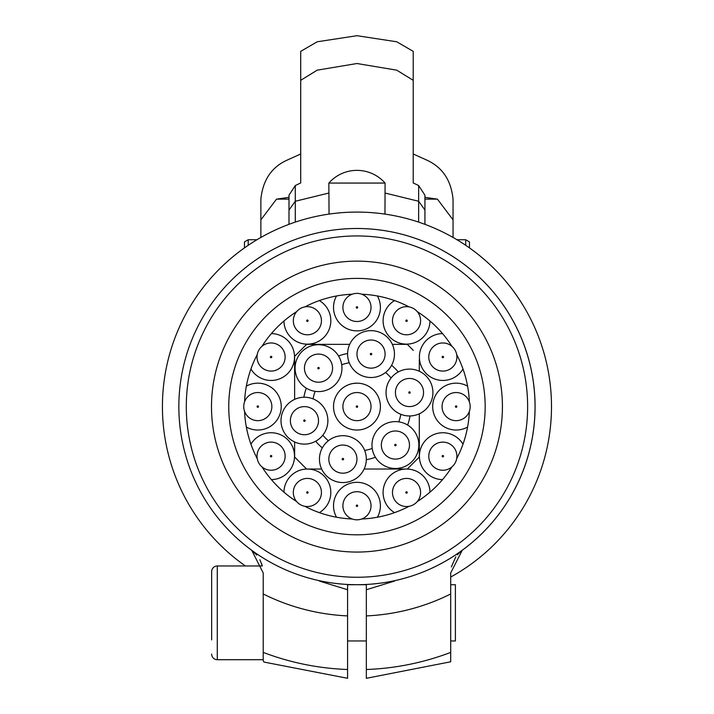 <?xml version="1.0" encoding="UTF-8"?>
<svg xmlns="http://www.w3.org/2000/svg" width="714" height="714" viewBox="0 0 714 714"><rect width="100%" height="100%" fill="white"/><g stroke="black" fill="none" stroke-linecap="round" stroke-linejoin="round"><path stroke-width="1.07" d="M349.467 584.561L356.964 584.712A178.116 178.116 0 0 0 535.081 406.596A178.116 178.116 0 0 0 356.964 228.489A178.116 178.116 0 0 1 394.458 580.723M389.362 581.74L394.458 581.098L366.336 589.737L366.336 584.471A178.116 178.116 0 0 1 364.461 584.561L356.964 584.712A178.116 178.116 0 0 1 178.848 406.596A178.116 178.116 0 0 1 356.964 228.489A178.116 178.116 0 0 0 178.848 406.596A178.116 178.116 0 0 0 356.964 584.712M362.855 212.165L356.964 212.076A194.52 194.52 0 0 0 245.42 565.97M351.234 212.165L356.964 212.076A194.52 194.52 0 0 1 450.704 577.046M385.087 183.061A37.494 37.494 0 0 0 328.842 183.061L385.087 183.061L384.971 214.111M384.935 214.102L381.463 213.629M378.009 213.218L373.636 212.799M370.111 212.522L368.504 212.424M521.506 302.843L522.719 304.798M523.059 305.36L522.577 304.575M522.523 304.485L521.916 303.512M521.559 302.941L519.881 300.326M519.747 300.121L517.757 297.131M517.382 296.587L513.866 291.624M200.054 291.624L196.537 296.587M196.163 297.131L194.172 300.121M194.038 300.326L192.361 302.941M192.004 303.512L191.397 304.485M191.343 304.575L190.861 305.36M191.209 304.798L192.423 302.843M345.737 212.406L344.255 212.495M340.703 212.763L336.374 213.174M332.885 213.575L329.154 214.075M329.056 214.093L328.842 183.061M353.002 383.498L356.964 383.168A23.437 23.437 0 0 1 380.401 406.596A23.437 23.437 0 0 1 356.964 430.033A23.437 23.437 0 0 1 333.527 406.596A23.437 23.437 0 0 1 356.964 383.168M244.465 247.231L244.465 241.903L248.213 239.734L256.986 239.734M456.933 239.734L465.706 239.734L469.455 241.903L469.455 247.231M465.706 239.734L465.706 245.313M248.213 245.313L248.213 239.734M413.21 80.325L413.21 51.354L396.743 41.787L356.964 35.7L317.186 41.787L300.71 51.354L300.71 80.325L317.177 70.168L356.964 63.519L396.743 70.168L413.21 80.325L413.21 182.954L418.636 185.524L424.928 195.208L424.928 199.144L437.423 199.144L453.051 219.867L453.051 199.34C451.275 180.812 442.885 167.906 427.882 160.614L413.21 153.983M424.928 224.339L424.928 199.144M437.423 199.144L424.928 197.314M289 224.339L289 199.144L276.505 199.144L260.869 219.867L260.869 237.467M453.051 237.467L453.051 219.867M300.71 80.325L300.71 182.954L295.284 185.524L289 195.208L289 199.144M276.505 199.144L289 197.314M300.71 153.983L286.037 160.614C271.097 167.808 262.707 180.722 260.869 199.34L260.869 219.867M328.842 344.353L306.609 344.353L294.623 356.348L294.623 399.394M413.308 350.351L407.31 344.353L392.352 344.353L407.31 344.353L413.308 350.351M349.708 344.353L306.609 344.353L294.623 356.348L294.623 359.731M294.623 441.948L294.623 457.04L306.609 469.036L321.657 469.036M364.122 469.036L407.31 469.036L419.305 457.04L419.305 413.808M419.305 371.253L419.305 359.731M349.253 362.739A44.527 44.527 0 0 0 341.703 364.765A44.527 44.527 0 0 1 349.253 362.739M315.124 391.343A44.527 44.527 0 0 0 313.107 398.894A44.527 44.527 0 0 1 315.124 391.343M322.835 435.201A44.527 44.527 0 0 0 328.36 440.734A44.527 44.527 0 0 1 322.835 435.201M385.56 372.467A44.527 44.527 0 0 1 391.093 378.001A44.527 44.527 0 0 0 385.56 372.467M400.822 414.307A44.527 44.527 0 0 1 398.796 421.858A44.527 44.527 0 0 0 400.822 414.307M372.217 448.437A44.527 44.527 0 0 1 364.667 450.454A44.527 44.527 0 0 0 372.217 448.437M352.207 518.998A112.491 112.491 0 0 1 304.878 506.315M296.649 501.558A112.491 112.491 0 0 1 262.002 466.911M257.254 458.683A112.491 112.491 0 0 1 244.572 411.353M244.572 401.848A112.491 112.491 0 0 1 257.254 354.519M262.002 346.29A112.491 112.491 0 0 1 296.649 311.643M304.878 306.886A112.491 112.491 0 0 1 352.207 294.204M361.712 518.998A112.491 112.491 0 0 0 409.042 506.315M417.271 501.558A112.491 112.491 0 0 0 451.917 466.911M456.674 458.683A112.491 112.491 0 0 0 469.357 411.353M469.357 401.848A112.491 112.491 0 0 0 456.674 354.519M451.917 346.29A112.491 112.491 0 0 0 417.271 311.643M409.042 306.886A112.491 112.491 0 0 0 361.712 294.204M347.584 584.471L347.584 589.737L319.461 581.098L324.37 581.705M325.147 581.848L329.743 582.624M335.509 583.418L342.14 584.097M371.78 584.097L378.411 583.418M384.177 582.624L388.782 581.848M263.912 661.994L263.216 660.745L263.948 662.056L347.584 678.3L347.584 589.737L347.584 643.305L347.584 640.967L366.336 640.967M366.336 589.737L366.336 678.3L450.704 661.789L450.704 640.967L455.389 640.967L455.389 584.712L450.704 584.712M263.216 572.985L263.216 652.4L263.216 572.985L251.712 550.289L256.79 555.09M450.704 661.789L450.704 572.985L462.208 550.289M263.216 660.745L263.216 652.4A263.073 263.073 0 0 0 347.584 669.5M211.656 639.905L211.656 571.593A5.623 5.623 0 0 1 217.279 565.97L262.324 565.97L259.887 559.714M460.53 551.627L457.362 554.814M455.827 556.804L451.364 566.925M261.61 563.623L261.922 564.551L261.61 563.623M356.964 392.539A14.066 14.066 0 0 0 342.898 406.596A14.066 14.066 0 0 0 356.964 420.662A14.066 14.066 0 0 0 371.021 406.596A14.066 14.066 0 0 0 356.964 392.539M356.964 405.9A0.705 0.705 0 0 1 357.66 406.596A0.705 0.705 0 0 1 356.964 407.301A0.705 0.705 0 0 1 356.259 406.596A0.705 0.705 0 0 1 356.964 405.9M371.03 330.644A23.437 23.437 0 0 1 394.467 354.082A23.437 23.437 0 0 1 371.03 377.519A23.437 23.437 0 0 1 347.593 354.082A23.437 23.437 0 0 1 371.03 330.644M371.03 340.016A14.066 14.066 0 0 0 356.973 354.082A14.066 14.066 0 0 0 371.03 368.147A14.066 14.066 0 0 0 385.096 354.082A14.066 14.066 0 0 0 371.03 340.016M371.03 353.376A0.705 0.705 0 0 1 371.735 354.082A0.705 0.705 0 0 1 371.03 354.787A0.705 0.705 0 0 1 370.334 354.082A0.705 0.705 0 0 1 371.03 353.376M409.479 369.093A23.437 23.437 0 0 1 432.916 392.53A23.437 23.437 0 0 1 409.479 415.967A23.437 23.437 0 0 1 386.042 392.53A23.437 23.437 0 0 1 409.479 369.093M409.479 378.465A14.066 14.066 0 0 0 395.422 392.53A14.066 14.066 0 0 0 409.479 406.587A14.066 14.066 0 0 0 423.545 392.53A14.066 14.066 0 0 0 409.479 378.465M409.479 391.825A0.705 0.705 0 0 1 410.184 392.53A0.705 0.705 0 0 1 409.479 393.236A0.705 0.705 0 0 1 408.774 392.53A0.705 0.705 0 0 1 409.479 391.825M395.404 421.608A23.437 23.437 0 0 1 418.841 445.045A23.437 23.437 0 0 1 395.404 468.482A23.437 23.437 0 0 1 371.976 445.045A23.437 23.437 0 0 1 395.404 421.608M395.404 430.988A14.066 14.066 0 0 0 381.347 445.045A14.066 14.066 0 0 0 395.404 459.111A14.066 14.066 0 0 0 409.47 445.045A14.066 14.066 0 0 0 395.404 430.988M395.404 444.34A0.705 0.705 0 0 1 396.109 445.045A0.705 0.705 0 0 1 395.404 445.75A0.705 0.705 0 0 1 394.708 445.045A0.705 0.705 0 0 1 395.404 444.34M342.89 435.683A23.437 23.437 0 0 1 366.327 459.12A23.437 23.437 0 0 1 342.89 482.557A23.437 23.437 0 0 1 319.453 459.12A23.437 23.437 0 0 1 342.89 435.683M342.89 445.054A14.066 14.066 0 0 0 328.824 459.12A14.066 14.066 0 0 0 342.89 473.186A14.066 14.066 0 0 0 356.946 459.12A14.066 14.066 0 0 0 342.89 445.054M342.89 458.415A0.705 0.705 0 0 1 343.595 459.12A0.705 0.705 0 0 1 342.89 459.825A0.705 0.705 0 0 1 342.184 459.12A0.705 0.705 0 0 1 342.89 458.415M304.441 397.234A23.437 23.437 0 0 1 327.878 420.671A23.437 23.437 0 0 1 304.441 444.108A23.437 23.437 0 0 1 281.004 420.671A23.437 23.437 0 0 1 304.441 397.234M304.441 406.614A14.066 14.066 0 0 0 290.384 420.671A14.066 14.066 0 0 0 304.441 434.737A14.066 14.066 0 0 0 318.506 420.671A14.066 14.066 0 0 0 304.441 406.614M304.441 419.966A0.705 0.705 0 0 1 305.146 420.671A0.705 0.705 0 0 1 304.441 421.376A0.705 0.705 0 0 1 303.736 420.671A0.705 0.705 0 0 1 304.441 419.966M318.515 344.719A23.437 23.437 0 0 1 341.952 368.156A23.437 23.437 0 0 1 318.515 391.593A23.437 23.437 0 0 1 295.078 368.156A23.437 23.437 0 0 1 318.515 344.719M318.515 354.09A14.066 14.066 0 0 0 304.45 368.156A14.066 14.066 0 0 0 318.515 382.213A14.066 14.066 0 0 0 332.572 368.156A14.066 14.066 0 0 0 318.515 354.09M318.515 367.451A0.705 0.705 0 0 1 319.22 368.156A0.705 0.705 0 0 1 318.515 368.852A0.705 0.705 0 0 1 317.81 368.156A0.705 0.705 0 0 1 318.515 367.451M377.403 295.98A23.437 23.437 0 0 1 356.964 330.877A23.437 23.437 0 0 1 336.517 295.98M356.964 293.383A14.066 14.066 0 0 0 342.898 307.439A14.066 14.066 0 0 0 356.964 321.505A14.066 14.066 0 0 0 371.021 307.439A14.066 14.066 0 0 0 356.964 293.383M356.964 306.734A0.705 0.705 0 0 1 357.66 307.439A0.705 0.705 0 0 1 356.964 308.145A0.705 0.705 0 0 1 356.259 307.439A0.705 0.705 0 0 1 356.964 306.734M429.971 321.023A23.437 23.437 0 0 1 383.945 326.932A23.437 23.437 0 0 1 394.565 300.576M406.543 306.663A14.066 14.066 0 0 0 392.477 320.729A14.066 14.066 0 0 0 406.543 334.786A14.066 14.066 0 0 0 420.6 320.729A14.066 14.066 0 0 0 406.543 306.663M406.543 320.024A0.705 0.705 0 0 1 407.248 320.729A0.705 0.705 0 0 1 406.543 321.434A0.705 0.705 0 0 1 405.838 320.729A0.705 0.705 0 0 1 406.543 320.024M462.984 368.995A23.437 23.437 0 0 1 419.404 357.17A23.437 23.437 0 0 1 442.537 333.59M442.832 342.961A14.066 14.066 0 0 0 428.775 357.018A14.066 14.066 0 0 0 442.832 371.084A14.066 14.066 0 0 0 456.898 357.018A14.066 14.066 0 0 0 442.832 342.961M442.832 356.322A0.705 0.705 0 0 1 443.537 357.018A0.705 0.705 0 0 1 442.832 357.723A0.705 0.705 0 0 1 442.136 357.018A0.705 0.705 0 0 1 442.832 356.322M467.581 427.043A23.437 23.437 0 0 1 432.684 406.596A23.437 23.437 0 0 1 467.581 386.158M456.121 392.539A14.066 14.066 0 0 0 442.055 406.596A14.066 14.066 0 0 0 456.121 420.662A14.066 14.066 0 0 0 470.178 406.596A14.066 14.066 0 0 0 456.121 392.539M456.121 405.9A0.705 0.705 0 0 1 456.826 406.596A0.705 0.705 0 0 1 456.121 407.301A0.705 0.705 0 0 1 455.416 406.596A0.705 0.705 0 0 1 456.121 405.9M442.537 479.612A23.437 23.437 0 0 1 419.404 456.032A23.437 23.437 0 0 1 462.984 444.206M442.832 442.118A14.066 14.066 0 0 0 428.775 456.184A14.066 14.066 0 0 0 442.832 470.24A14.066 14.066 0 0 0 456.898 456.184A14.066 14.066 0 0 0 442.832 442.118M442.832 455.478A0.705 0.705 0 0 1 443.537 456.184A0.705 0.705 0 0 1 442.832 456.88A0.705 0.705 0 0 1 442.136 456.184A0.705 0.705 0 0 1 442.832 455.478M394.565 512.625A23.437 23.437 0 0 1 406.543 469.036A23.437 23.437 0 0 1 429.971 492.178M406.543 478.416A14.066 14.066 0 0 0 392.477 492.473A14.066 14.066 0 0 0 406.543 506.538A14.066 14.066 0 0 0 420.6 492.473A14.066 14.066 0 0 0 406.543 478.416M406.543 491.767A0.705 0.705 0 0 1 407.248 492.473A0.705 0.705 0 0 1 406.543 493.178A0.705 0.705 0 0 1 405.838 492.473A0.705 0.705 0 0 1 406.543 491.767M336.517 517.222A23.437 23.437 0 0 1 356.964 482.325A23.437 23.437 0 0 1 377.403 517.222M356.964 491.696A14.066 14.066 0 0 0 342.898 505.762A14.066 14.066 0 0 0 356.964 519.819A14.066 14.066 0 0 0 371.021 505.762A14.066 14.066 0 0 0 356.964 491.696M356.964 505.057A0.705 0.705 0 0 1 357.66 505.762A0.705 0.705 0 0 1 356.964 506.458A0.705 0.705 0 0 1 356.259 505.762A0.705 0.705 0 0 1 356.964 505.057M283.949 492.178A23.437 23.437 0 0 1 329.984 486.27A23.437 23.437 0 0 1 319.354 512.625M307.386 478.416A14.066 14.066 0 0 0 293.32 492.473A14.066 14.066 0 0 0 307.386 506.538A14.066 14.066 0 0 0 321.443 492.473A14.066 14.066 0 0 0 307.386 478.416M307.386 491.767A0.705 0.705 0 0 1 308.082 492.473A0.705 0.705 0 0 1 307.386 493.178A0.705 0.705 0 0 1 306.681 492.473A0.705 0.705 0 0 1 307.386 491.767M250.935 444.206A23.437 23.437 0 0 1 294.525 456.032A23.437 23.437 0 0 1 271.382 479.612M271.088 442.118A14.066 14.066 0 0 0 257.022 456.184A14.066 14.066 0 0 0 271.088 470.24A14.066 14.066 0 0 0 285.145 456.184A14.066 14.066 0 0 0 271.088 442.118M271.088 455.478A0.705 0.705 0 0 1 271.793 456.184A0.705 0.705 0 0 1 271.088 456.88A0.705 0.705 0 0 1 270.383 456.184A0.705 0.705 0 0 1 271.088 455.478M246.339 386.158A23.437 23.437 0 0 1 281.236 406.596A23.437 23.437 0 0 1 246.339 427.043M257.799 392.539A14.066 14.066 0 0 0 243.742 406.596A14.066 14.066 0 0 0 257.799 420.662A14.066 14.066 0 0 0 271.864 406.596A14.066 14.066 0 0 0 257.799 392.539M257.799 405.9A0.705 0.705 0 0 1 258.504 406.596A0.705 0.705 0 0 1 257.799 407.301A0.705 0.705 0 0 1 257.102 406.596A0.705 0.705 0 0 1 257.799 405.9M271.382 333.59A23.437 23.437 0 0 1 294.525 357.17A23.437 23.437 0 0 1 250.935 368.995M271.088 342.961A14.066 14.066 0 0 0 257.022 357.018A14.066 14.066 0 0 0 271.088 371.084A14.066 14.066 0 0 0 285.145 357.018A14.066 14.066 0 0 0 271.088 342.961M271.088 356.322A0.705 0.705 0 0 1 271.793 357.018A0.705 0.705 0 0 1 271.088 357.723A0.705 0.705 0 0 1 270.383 357.018A0.705 0.705 0 0 1 271.088 356.322M319.354 300.576A23.437 23.437 0 0 1 307.386 344.166A23.437 23.437 0 0 1 283.949 321.023M307.386 306.663A14.066 14.066 0 0 0 293.32 320.729A14.066 14.066 0 0 0 307.386 334.786A14.066 14.066 0 0 0 321.443 320.729A14.066 14.066 0 0 0 307.386 306.663M307.386 320.024A0.705 0.705 0 0 1 308.082 320.729A0.705 0.705 0 0 1 307.386 321.434A0.705 0.705 0 0 1 306.681 320.729A0.705 0.705 0 0 1 307.386 320.024M366.336 584.712L347.584 584.712M263.216 659.709L217.279 659.709L217.279 565.97M211.656 654.086A5.623 5.623 0 0 0 217.279 659.709M211.656 571.593L211.656 585.775M211.656 599.305L211.656 626.374M418.636 185.524L418.636 222.116M424.928 210.014L418.636 201.259L385.087 193.048M295.284 185.524L295.284 201.259L289 210.014M328.842 193.048L295.284 201.259L295.284 222.116M347.602 353.519A53.907 53.907 0 0 0 338.525 355.947M306.306 388.157A53.907 53.907 0 0 0 303.878 397.243M315.668 441.243A53.907 53.907 0 0 0 322.317 447.892M391.611 365.309A53.907 53.907 0 0 1 398.251 371.958M410.05 415.959A53.907 53.907 0 0 1 407.614 425.044M375.403 457.255A53.907 53.907 0 0 1 366.318 459.682M347.584 615.905A209.514 209.514 0 0 1 263.216 593.968M450.704 593.968A209.514 209.514 0 0 1 366.336 615.905M450.704 652.4A263.073 263.073 0 0 1 366.336 669.5M356.964 235.941A170.664 170.664 0 0 0 186.3 406.596A170.664 170.664 0 0 0 356.964 577.26A170.664 170.664 0 0 0 527.628 406.596A170.664 170.664 0 0 0 356.964 235.941M356.964 261.137A145.469 145.469 0 0 0 211.496 406.596A145.469 145.469 0 0 0 356.964 552.065A145.469 145.469 0 0 0 502.424 406.596A145.469 145.469 0 0 0 356.964 261.137M356.964 534.813A128.208 128.208 0 0 0 485.172 406.596A128.208 128.208 0 0 0 356.964 278.389A128.208 128.208 0 0 0 228.757 406.596A128.208 128.208 0 0 0 356.964 534.813"/></g></svg>
